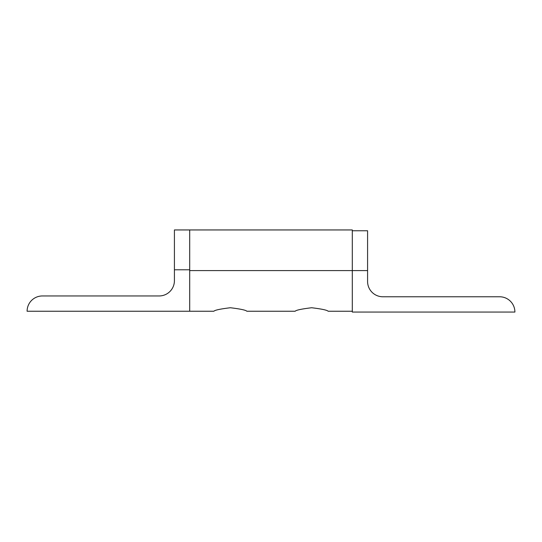 <?xml version="1.0" encoding="UTF-8"?>
<svg xmlns="http://www.w3.org/2000/svg" width="542" height="542" viewBox="0 0 542 542"><rect width="100%" height="100%" fill="white"/><g stroke="black" fill="none" stroke-linecap="round" stroke-linejoin="round"><path stroke-width="0.81" d="M189.7 311.243L213.846 311.243C214.822 310.119 220.323 308.954 230.35 307.741C240.377 308.954 245.878 310.119 246.854 311.243L295.146 311.243C296.122 310.119 301.623 308.954 311.65 307.741C321.677 308.954 327.178 310.119 328.154 311.243L352.3 311.243L352.3 229.943L174.416 229.943L174.416 280.675C174.355 282.402 174.355 282.402 174.416 280.675C174.355 282.402 174.355 282.402 174.416 280.675A15.284 15.284 0 0 1 159.131 295.959L42.384 295.959A15.284 15.284 0 0 0 27.1 311.243L189.7 311.243L189.7 229.943M367.584 270.594L367.584 281.488A15.284 15.284 0 0 0 382.869 296.772L499.616 296.772A15.284 15.284 0 0 1 514.9 312.057L352.3 312.057L352.3 270.594L367.584 270.594L367.584 230.757L352.3 230.757L367.584 230.757M189.7 270.594L352.3 270.594M174.416 269.78L189.7 269.78"/></g></svg>
